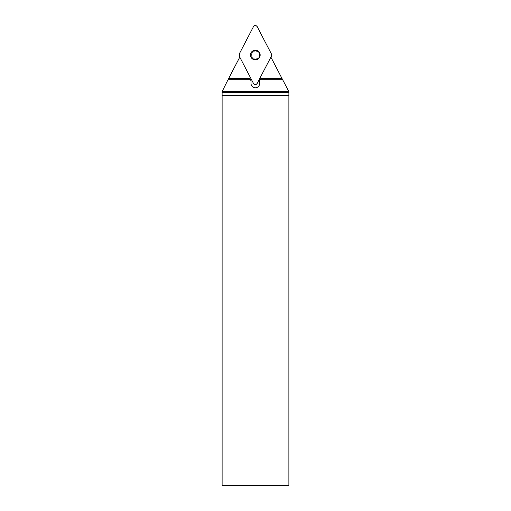 <?xml version="1.0" encoding="UTF-8"?>
<svg xmlns="http://www.w3.org/2000/svg" width="511" height="511" viewBox="0 0 511 511"><rect width="100%" height="100%" fill="white"/><g stroke="black" fill="none" stroke-linecap="round" stroke-linejoin="round"><path stroke-width="0.77" d="M288.887 92.408L288.817 91.571L222.113 91.571L222.113 92.408L288.887 92.408L288.881 95.257L222.119 95.257L222.113 92.408M222.119 95.257L222.119 485.45L288.881 485.45L288.881 95.257M288.817 91.571L282.653 79.729L260.188 79.729L259.626 80.808L259.626 83.497A4.292 4.292 0 0 1 255.602 87.783L255.066 87.783A4.292 4.292 0 0 1 251.035 83.497L251.035 80.808L250.473 79.729L228.015 79.729L222.113 91.571M228.015 79.729L239.78 57.13M270.887 57.13L282.653 79.729M260.188 79.729L260.891 78.387L281.951 78.387M228.711 78.387L249.777 78.387L250.473 79.729M251.45 54L250.831 55.035A4.497 4.497 0 0 1 257.582 51.138A4.497 4.497 0 0 1 257.582 58.931A4.497 4.497 0 0 1 250.831 55.035L251.45 56.076M255.334 50.206A4.829 4.829 0 0 0 251.15 57.449A4.829 4.829 0 0 0 259.518 57.449A4.829 4.829 0 0 0 255.334 50.206M252.491 52.192L253.086 51.138L254.293 51.157M256.375 51.157L257.582 51.138L258.17 52.192M259.211 54L259.831 55.035L259.211 56.076M258.17 57.877L257.582 58.931L256.375 58.918M254.293 58.918L253.086 58.931L252.491 57.877M257.225 83.376L271.213 56.504A3.226 3.194 -0 0 0 271.213 53.572L257.225 26.7A2.133 2.133 0 0 0 253.443 26.7L239.455 53.572A3.226 3.194 180 0 0 239.455 56.504L253.443 83.376A2.133 2.133 0 0 0 257.225 83.376M239.455 53.572L253.443 26.7C254.702 25.192 255.96 25.192 257.225 26.7L271.213 53.572L271.213 56.504L257.225 83.376C255.96 84.883 254.702 84.883 253.443 83.376L239.455 56.504L239.455 53.572"/></g></svg>

